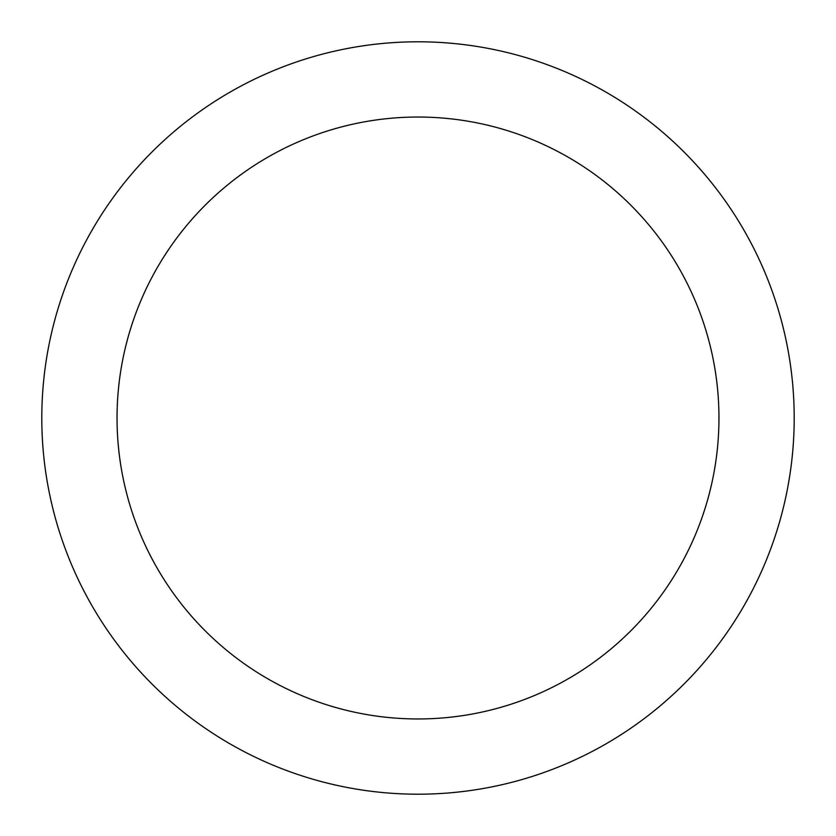 <?xml version="1.0" encoding="UTF-8"?>
<svg xmlns="http://www.w3.org/2000/svg" width="836" height="836" viewBox="0 0 836 836"><rect width="100%" height="100%" fill="white"/><g stroke="black" fill="none" stroke-linecap="round" stroke-linejoin="round"><path stroke-width="1.25" d="M418 41.8A376.2 376.2 0 0 1 794.2 418A376.2 376.2 0 0 1 418 794.2A376.2 376.2 0 0 1 41.8 418A376.2 376.2 0 0 1 418 41.8M418 117.04A300.96 300.96 0 0 0 117.04 418A300.96 300.96 0 0 0 418 718.96A300.96 300.96 0 0 0 718.96 418A300.96 300.96 0 0 0 418 117.04"/></g></svg>
